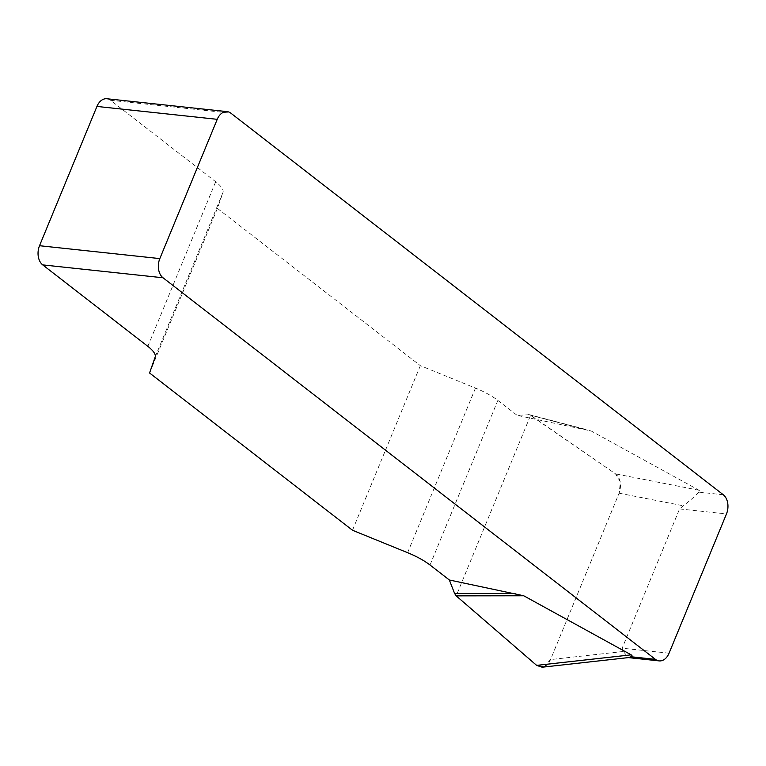 <?xml version="1.0" encoding="UTF-8"?>
<svg xmlns="http://www.w3.org/2000/svg" width="766" height="766" viewBox="0 0 766 766"><rect width="100%" height="100%" fill="white"/><g stroke="black" fill="none" stroke-linecap="round" stroke-linejoin="round"><path stroke-width="0.57" stroke-dasharray="3.83 2.87" d="M723.286 494.759L698.784 492.136L699.894 491.226L699.023 490.24L591.122 430.952L517.184 415.383L529.459 414.703L615.558 473.876C620.632 478.444 621.81 484.878 619.11 493.199L550.534 659.574C548.542 664.103 545.756 666.65 542.175 667.205M106.857 98.747A14.276 9.834 -83.9 0 1 110.563 100.289L215.686 181.753A35.705 10.121 22.4 0 1 222.992 192.448L217.4 208.39L420.343 365.65L475.466 388.094A35.705 10.121 22.4 0 1 497.862 400.417L517.184 415.383M698.784 492.136C696.227 495.181 691.076 499.729 683.349 505.79L679.576 508.911L622.164 648.189L623.304 651.473L628.34 657.592M352.494 530.254L420.343 365.65M217.4 208.39L149.561 372.994M528.368 414.598L582.888 428.845M530.637 415.249L591.563 431.162M543.937 667.014L550.572 659.478L619.072 493.294L620.441 482.044L615.51 473.848L530.637 415.249L456.191 595.862M110.563 100.289L230.853 113.167M679.576 508.911L726.474 513.929M669.063 653.207L622.164 648.189M155.153 357.052L222.992 192.448M215.686 181.753L147.838 346.356M475.466 388.094L407.617 552.698M430.023 565.021L497.862 400.417M699.023 490.24L615.558 473.876M623.304 651.473L550.534 659.574M619.11 493.199L683.349 505.79M529.469 414.703L586.995 429.736"/><path stroke-width="1.15" d="M159.826 258.602L217.238 119.324A14.276 9.834 96.1 0 1 227.157 111.635A14.276 9.834 96.1 0 1 230.853 113.167L723.286 494.759A14.276 9.834 96.1 0 1 726.474 513.929L669.063 653.207A14.276 9.834 96.1 0 1 659.143 660.895A14.276 9.834 96.1 0 1 655.437 659.363L163.014 277.771L42.714 264.892A14.276 9.834 -83.9 0 1 39.526 245.714L159.826 258.602A14.276 9.834 96.1 0 0 163.014 277.771M542.175 667.205L536.631 665.376L456.191 595.862L454.621 593.535L449.336 579.986L430.023 565.021A35.705 10.121 -157.6 0 0 407.617 552.698L352.494 530.254L149.561 372.994L155.153 357.052A35.705 10.121 -157.6 0 0 147.838 346.356L42.714 264.892M449.336 579.986L523.724 595.766L631.184 654.844L632.055 655.83L630.935 656.74L655.437 659.363M628.857 657.534L630.935 656.74M217.238 119.324L96.937 106.436L39.526 245.714M96.937 106.436A14.276 9.834 -83.9 0 1 106.857 98.747L227.157 111.635M454.621 593.535L515.049 593.449M543.937 667.014L536.593 665.328L456.191 595.862L523.724 595.766M536.631 665.376L631.184 654.844M628.627 657.63L659.143 660.895M542.625 667.157L629.796 657.448"/></g></svg>
